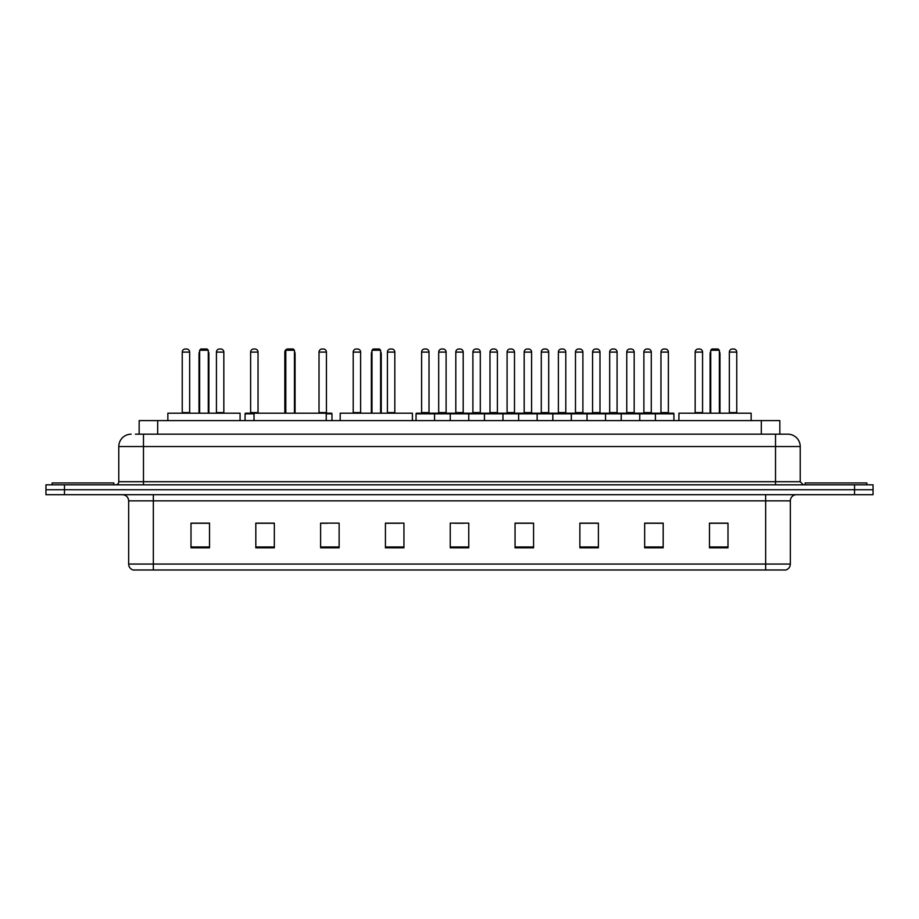 <?xml version="1.0" encoding="UTF-8"?>
<svg xmlns="http://www.w3.org/2000/svg" width="919" height="919" viewBox="0 0 919 919"><rect width="100%" height="100%" fill="white"/><g stroke="black" fill="none" stroke-linecap="round" stroke-linejoin="round"><path stroke-width="1.38" d="M139.16 434.193L139.16 420.615L779.84 420.615L779.84 434.193M135.736 434.193L783.551 434.193M135.449 434.193L143.479 434.193L143.479 446.542L118.781 446.542L118.781 481.717A3.09 3.09 0 0 1 115.702 484.807M131.13 434.193A12.349 12.349 0 0 0 118.781 446.542M800.219 446.542L775.521 446.542L775.521 434.193L787.87 434.193A12.349 12.349 0 0 1 800.219 446.542L800.219 481.717L803.298 484.807M64.468 484.807L45.95 484.807L45.95 489.747L64.468 489.747L45.95 489.747L45.95 494.686L64.468 494.686L64.468 489.747L854.532 489.747L64.468 489.747L64.468 484.807L854.532 484.807L854.532 489.747L873.05 489.747L854.532 489.747L854.532 494.686L64.468 494.686M873.05 484.807L873.05 489.747L873.05 484.807L854.532 484.807M785.584 569.987L765.653 569.987L765.653 564.059L790.34 564.059L790.34 500.855A6.169 6.169 0 0 1 796.509 494.686M785.4 569.987L133.106 569.987A6.169 6.169 0 0 1 128.66 564.059L128.66 500.855C128.292 497.11 126.236 495.054 122.491 494.686M727.997 547.827L727.997 523.141L709.479 523.141L709.479 547.827L727.997 547.827M663.185 547.827L663.185 523.141L644.667 523.141L644.667 547.827L663.185 547.827M598.384 547.827L598.384 523.141L579.866 523.141L579.866 547.827L598.384 547.827M533.571 547.827L533.571 523.141L515.054 523.141L515.054 547.827L533.571 547.827M209.521 547.827L209.521 523.141L191.003 523.141L191.003 547.827L209.521 547.827M274.333 547.827L274.333 523.141L255.815 523.141L255.815 547.827L274.333 547.827M339.134 547.827L339.134 523.141L320.616 523.141L320.616 547.827L339.134 547.827M403.946 547.827L403.946 523.141L385.429 523.141L385.429 547.827L403.946 547.827M468.759 547.827L468.759 523.141L450.241 523.141L450.241 547.827L468.759 547.827M873.05 494.686L873.05 489.747L873.05 494.686L854.532 494.686M591.652 523.267L583.806 523.267M660.037 523.267L652.203 523.267M385.429 523.267L400.064 523.267M320.616 523.267L327.348 523.267M266.361 523.267L258.963 523.267M515.054 523.267L532.515 523.267M523.256 523.267L515.421 523.267M454.871 523.267L464.129 523.267M274.333 523.267L255.815 523.267M209.521 523.267L191.003 523.267M598.384 523.267L579.866 523.267M663.185 523.267L644.667 523.267M727.997 523.267L709.479 523.267M113.841 484.807L113.841 482.957L52.119 482.957L52.119 484.807M240.077 420.615L240.077 413.205L167.855 413.205L167.855 420.615M199.641 350.254L200.882 349.013L207.051 349.013L208.28 350.254L199.641 350.254L199.641 413.205M208.28 350.254L208.28 413.205M208.9 413.205L208.9 353.953A4.94 4.94 0 0 0 208.28 351.563M199.021 413.205L199.021 353.953L199.641 353.953M326.234 420.615L326.234 413.205L254.023 413.205L254.023 420.615M285.809 350.254L287.038 349.013L293.218 349.013L294.448 350.254L285.809 350.254L285.809 413.205M294.448 350.254L294.448 413.205M295.068 413.205L295.068 353.953A4.94 4.94 0 0 0 294.448 351.563M285.189 413.205L285.189 353.953L285.809 353.953M412.401 420.615L412.401 413.205L340.191 413.205L340.191 420.615M371.977 350.254L373.206 349.013L379.386 349.013L380.615 350.254L371.977 350.254L371.977 413.205M380.615 350.254L380.615 413.205M381.236 413.205L381.236 353.953A4.94 4.94 0 0 0 380.615 351.563M371.356 413.205L371.356 353.953L371.977 353.953M751.145 420.615L751.145 413.205L678.923 413.205L678.923 420.615M710.72 350.254L711.949 349.013L718.118 349.013L719.359 350.254L710.72 350.254L710.72 413.205M719.359 350.254L719.359 413.205M719.979 413.205L719.979 353.953A4.94 4.94 0 0 0 719.359 351.563M710.1 413.205L710.1 353.953L710.72 353.953M866.881 484.807L866.881 482.957L805.159 482.957L805.159 484.807M655.408 420.615L655.408 413.826A0.62 0.62 0 0 1 656.028 413.205L673.317 413.205A0.62 0.62 0 0 1 673.926 413.826L416.043 413.826A0.62 0.62 0 0 1 416.663 413.205L433.952 413.205A0.62 0.62 0 0 1 434.561 413.826L434.561 420.615M429.621 413.205A0.62 0.62 0 0 1 429.012 412.585L421.603 412.585L421.603 352.103A3.09 3.09 0 0 1 424.693 349.013L425.922 349.013A3.09 3.09 0 0 1 429.012 352.103L421.603 352.103A3.09 3.09 0 0 1 424.693 349.013L425.922 349.013A3.09 3.09 0 0 1 429.012 352.103L429.012 412.585A0.62 0.62 0 0 0 429.621 413.205L420.982 413.205A0.62 0.62 0 0 0 421.603 412.585A0.62 0.62 0 0 1 420.982 413.205M433.952 413.205L416.663 413.205A0.62 0.62 0 0 0 416.043 413.826L416.043 420.615M450.241 420.615L450.241 413.826A0.62 0.62 0 0 1 450.861 413.205L468.139 413.205A0.62 0.62 0 0 1 468.759 413.826L468.759 420.615M463.819 413.205A0.62 0.62 0 0 1 463.199 412.585L455.801 412.585L455.801 352.103A3.09 3.09 0 0 1 458.88 349.013L460.12 349.013A3.09 3.09 0 0 1 463.199 352.103L455.801 352.103A3.09 3.09 0 0 1 458.88 349.013L460.12 349.013A3.09 3.09 0 0 1 463.199 352.103L463.199 412.585A0.62 0.62 0 0 0 463.819 413.205L455.181 413.205A0.62 0.62 0 0 0 455.801 412.585A0.62 0.62 0 0 1 455.181 413.205M484.439 420.615L484.439 413.826A0.62 0.62 0 0 1 485.048 413.205L502.337 413.205A0.62 0.62 0 0 1 502.957 413.826L502.957 420.615M498.018 413.205A0.62 0.62 0 0 1 497.397 412.585L489.988 412.585L489.988 352.103A3.09 3.09 0 0 1 493.078 349.013L494.307 349.013A3.09 3.09 0 0 1 497.397 352.103L489.988 352.103A3.09 3.09 0 0 1 493.078 349.013L494.307 349.013A3.09 3.09 0 0 1 497.397 352.103L497.397 412.585A0.62 0.62 0 0 0 498.018 413.205L489.379 413.205A0.62 0.62 0 0 0 489.988 412.585A0.62 0.62 0 0 1 489.379 413.205M518.626 420.615L518.626 413.826A0.62 0.62 0 0 1 519.246 413.205L536.535 413.205A0.62 0.62 0 0 1 537.144 413.826L537.144 420.615M532.216 413.205A0.62 0.62 0 0 1 531.596 412.585L524.186 412.585L524.186 352.103A3.09 3.09 0 0 1 527.276 349.013L528.505 349.013A3.09 3.09 0 0 1 531.596 352.103L524.186 352.103A3.09 3.09 0 0 1 527.276 349.013L528.505 349.013A3.09 3.09 0 0 1 531.596 352.103L531.596 412.585A0.62 0.62 0 0 0 532.216 413.205L523.566 413.205A0.62 0.62 0 0 0 524.186 412.585A0.62 0.62 0 0 1 523.566 413.205M552.824 420.615L552.824 413.826A0.62 0.62 0 0 1 553.445 413.205L570.722 413.205A0.62 0.62 0 0 1 571.342 413.826L571.342 420.615M566.403 413.205A0.62 0.62 0 0 1 565.794 412.585L558.384 412.585L558.384 352.103A3.09 3.09 0 0 1 561.463 349.013L562.704 349.013A3.09 3.09 0 0 1 565.794 352.103L558.384 352.103A3.09 3.09 0 0 1 561.463 349.013L562.704 349.013A3.09 3.09 0 0 1 565.794 352.103L565.794 412.585A0.62 0.62 0 0 0 566.403 413.205L557.764 413.205A0.62 0.62 0 0 0 558.384 412.585A0.62 0.62 0 0 1 557.764 413.205M587.023 420.615L587.023 413.826A0.62 0.62 0 0 1 587.643 413.205L604.92 413.205A0.62 0.62 0 0 1 605.541 413.826L605.541 420.615M600.601 413.205A0.62 0.62 0 0 1 599.981 412.585L592.571 412.585L592.571 352.103A3.09 3.09 0 0 1 595.661 349.013L596.902 349.013A3.09 3.09 0 0 1 599.981 352.103L592.571 352.103A3.09 3.09 0 0 1 595.661 349.013L596.902 349.013A3.09 3.09 0 0 1 599.981 352.103L599.981 412.585A0.62 0.62 0 0 0 600.601 413.205L591.962 413.205A0.62 0.62 0 0 0 592.571 412.585A0.62 0.62 0 0 1 591.962 413.205M621.221 420.615L621.221 413.826A0.62 0.62 0 0 1 621.83 413.205L639.119 413.205A0.62 0.62 0 0 1 639.739 413.826L639.739 420.615M634.799 413.205A0.62 0.62 0 0 1 634.179 412.585L626.769 412.585L626.769 352.103A3.09 3.09 0 0 1 629.86 349.013L631.089 349.013A3.09 3.09 0 0 1 634.179 352.103L626.769 352.103A3.09 3.09 0 0 1 629.86 349.013L631.089 349.013A3.09 3.09 0 0 1 634.179 352.103L634.179 412.585A0.62 0.62 0 0 0 634.799 413.205L626.149 413.205A0.62 0.62 0 0 0 626.769 412.585A0.62 0.62 0 0 1 626.149 413.205M668.986 413.205A0.62 0.62 0 0 1 668.377 412.585L660.968 412.585L660.968 352.103A3.09 3.09 0 0 1 664.058 349.013L665.287 349.013A3.09 3.09 0 0 1 668.377 352.103L660.968 352.103A3.09 3.09 0 0 1 664.058 349.013L665.287 349.013A3.09 3.09 0 0 1 668.377 352.103L668.377 412.585A0.62 0.62 0 0 0 668.986 413.205L660.347 413.205A0.62 0.62 0 0 0 660.968 412.585A0.62 0.62 0 0 1 660.347 413.205M656.028 413.205L673.317 413.205A0.62 0.62 0 0 1 673.926 413.826L673.926 420.615M451.045 413.205L433.757 413.205M438.696 352.103A3.09 3.09 0 0 1 441.786 349.013L443.015 349.013A3.09 3.09 0 0 1 446.106 352.103L438.696 352.103L438.696 412.585A0.62 0.62 0 0 1 438.087 413.205M446.106 352.103L446.106 412.585A0.62 0.62 0 0 0 446.726 413.205M485.243 413.205L467.955 413.205M472.894 352.103A3.09 3.09 0 0 1 475.985 349.013L477.214 349.013A3.09 3.09 0 0 1 480.304 352.103L472.894 352.103L472.894 412.585A0.62 0.62 0 0 1 472.274 413.205M480.304 352.103L480.304 412.585A0.62 0.62 0 0 0 480.913 413.205M519.43 413.205L502.153 413.205M507.093 352.103A3.09 3.09 0 0 1 510.171 349.013L511.412 349.013A3.09 3.09 0 0 1 514.491 352.103L507.093 352.103L507.093 412.585A0.62 0.62 0 0 1 506.472 413.205M514.491 352.103L514.491 412.585A0.62 0.62 0 0 0 515.111 413.205M553.629 413.205L536.351 413.205M541.28 352.103A3.09 3.09 0 0 1 544.37 349.013L545.61 349.013A3.09 3.09 0 0 1 548.689 352.103L541.28 352.103L541.28 412.585A0.62 0.62 0 0 1 540.671 413.205M548.689 352.103L548.689 412.585A0.62 0.62 0 0 0 549.309 413.205M587.827 413.205L570.538 413.205M575.478 352.103A3.09 3.09 0 0 1 578.568 349.013L579.797 349.013A3.09 3.09 0 0 1 582.887 352.103L575.478 352.103L575.478 412.585A0.62 0.62 0 0 1 574.857 413.205M582.887 352.103L582.887 412.585A0.62 0.62 0 0 0 583.508 413.205M622.014 413.205L604.736 413.205M609.676 352.103A3.09 3.09 0 0 1 612.755 349.013L613.995 349.013A3.09 3.09 0 0 1 617.086 352.103L609.676 352.103L609.676 412.585A0.62 0.62 0 0 1 609.056 413.205M617.086 352.103L617.086 412.585A0.62 0.62 0 0 0 617.694 413.205M656.212 413.205L638.935 413.205M643.874 352.103A3.09 3.09 0 0 1 646.953 349.013L648.194 349.013A3.09 3.09 0 0 1 651.272 352.103L643.874 352.103L643.874 412.585A0.62 0.62 0 0 1 643.254 413.205M651.272 352.103L651.272 412.585A0.62 0.62 0 0 0 651.893 413.205M182.238 352.103A3.09 3.09 0 0 1 185.328 349.013L186.557 349.013A3.09 3.09 0 0 1 189.647 352.103L182.238 352.103L182.238 412.585A0.62 0.62 0 0 1 181.617 413.205M189.647 352.103L189.647 412.585A0.62 0.62 0 0 0 190.256 413.205M216.436 352.103A3.09 3.09 0 0 1 219.515 349.013L220.755 349.013A3.09 3.09 0 0 1 223.834 352.103L216.436 352.103L216.436 412.585A0.62 0.62 0 0 1 215.816 413.205M223.834 352.103L223.834 412.585A0.62 0.62 0 0 0 224.454 413.205M254.023 413.826L245.074 413.826A0.62 0.62 0 0 1 245.683 413.205L254.023 413.205M250.623 352.103A3.09 3.09 0 0 1 253.713 349.013L254.942 349.013A3.09 3.09 0 0 1 258.032 352.103L250.623 352.103L250.623 412.585A0.62 0.62 0 0 1 250.014 413.205M258.032 352.103L258.032 412.585A0.62 0.62 0 0 0 258.653 413.205M245.074 413.826L245.074 420.615M285.556 352.103L284.821 352.103L284.821 412.585A0.62 0.62 0 0 1 284.201 413.205M284.821 352.103A3.09 3.09 0 0 1 286.866 349.197M331.977 420.615L331.977 413.826A0.62 0.62 0 0 0 331.357 413.205L326.234 413.205M319.019 352.103A3.09 3.09 0 0 1 322.098 349.013L323.339 349.013A3.09 3.09 0 0 1 326.429 352.103L319.019 352.103L319.019 412.585A0.62 0.62 0 0 1 318.399 413.205M326.429 352.103L326.429 412.585A0.62 0.62 0 0 0 327.038 413.205M353.206 352.103A3.09 3.09 0 0 1 356.296 349.013L357.537 349.013A3.09 3.09 0 0 1 360.616 352.103L353.206 352.103L353.206 412.585A0.62 0.62 0 0 1 352.597 413.205M360.616 352.103L360.616 412.585A0.62 0.62 0 0 0 361.236 413.205M387.404 352.103A3.09 3.09 0 0 1 390.495 349.013L391.724 349.013A3.09 3.09 0 0 1 394.814 352.103L387.404 352.103L387.404 412.585A0.62 0.62 0 0 1 386.784 413.205M394.814 352.103L394.814 412.585A0.62 0.62 0 0 0 395.434 413.205M450.861 413.205L468.139 413.205M485.048 413.205L502.337 413.205M519.246 413.205L536.535 413.205M553.445 413.205L570.722 413.205M587.643 413.205L604.92 413.205M621.83 413.205L639.119 413.205M695.166 352.103A3.09 3.09 0 0 1 698.245 349.013L699.485 349.013A3.09 3.09 0 0 1 702.564 352.103L695.166 352.103L695.166 412.585A0.62 0.62 0 0 1 694.546 413.205M702.564 352.103L702.564 412.585A0.62 0.62 0 0 0 703.184 413.205M729.353 352.103A3.09 3.09 0 0 1 732.443 349.013L733.672 349.013A3.09 3.09 0 0 1 736.762 352.103L729.353 352.103L729.353 412.585A0.62 0.62 0 0 1 728.744 413.205M736.762 352.103L736.762 412.585A0.62 0.62 0 0 0 737.383 413.205M157.677 434.193L157.677 420.615M761.323 434.193L761.323 420.615M143.479 484.807L143.479 481.717L800.219 481.717M118.781 481.717L143.479 481.717L143.479 446.542L775.521 446.542L775.521 484.807M765.653 494.686L765.653 500.855L128.66 500.855M790.34 500.855L765.653 500.855L765.653 564.059L153.347 564.059L153.347 569.987M128.66 564.059L153.347 564.059L153.347 494.686M468.759 546.966L450.241 546.966M403.946 546.966L385.429 546.966M339.134 546.966L320.616 546.966M274.333 546.966L255.815 546.966M209.521 546.966L191.003 546.966M533.571 546.966L515.054 546.966M598.384 546.966L579.866 546.966M663.185 546.966L644.667 546.966M727.997 546.966L709.479 546.966M208.28 353.953L208.9 353.953M294.448 353.953L295.068 353.953M380.615 353.953L381.236 353.953M719.359 353.953L719.979 353.953M438.696 412.585L446.106 412.585M472.894 412.585L480.304 412.585M507.093 412.585L514.491 412.585M541.28 412.585L548.689 412.585M575.478 412.585L582.887 412.585M609.676 412.585L617.086 412.585M643.874 412.585L651.272 412.585M182.238 412.585L189.647 412.585M216.436 412.585L223.834 412.585M250.623 412.585L258.032 412.585M331.977 413.826L326.234 413.826M319.019 412.585L326.429 412.585M353.206 412.585L360.616 412.585M387.404 412.585L394.814 412.585M695.166 412.585L702.564 412.585M729.353 412.585L736.762 412.585M785.894 569.987C788.686 568.999 790.168 567.023 790.34 564.059M199.641 351.563A4.94 4.94 0 0 0 199.021 353.953M285.809 351.563A4.94 4.94 0 0 0 285.189 353.953M371.977 351.563A4.94 4.94 0 0 0 371.356 353.953M710.72 351.563A4.94 4.94 0 0 0 710.1 353.953"/></g></svg>
